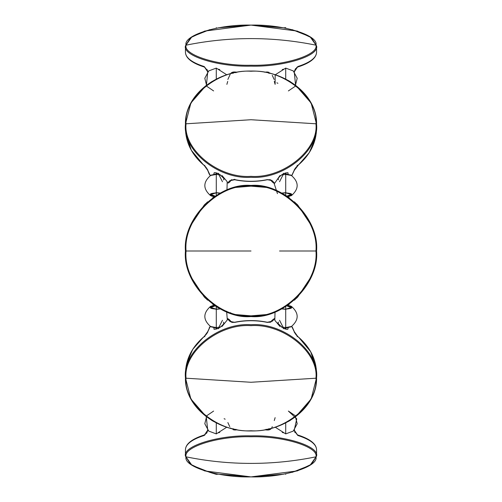 <?xml version="1.0" encoding="UTF-8"?>
<svg xmlns="http://www.w3.org/2000/svg" width="502" height="502" viewBox="0 0 502 502"><rect width="100%" height="100%" fill="white"/><g stroke="black" fill="none" stroke-linecap="round" stroke-linejoin="round"><path stroke-width="0.75" d="M221.991 175.493L227.193 181.68L226.973 189.994L230.01 188.89M229.822 188.953L230.725 188.652M232.464 188.112L233.443 187.83M234.566 187.528L256.71 185.684M267.654 187.585L268.419 187.792M268.802 187.899L269.58 188.124M270.522 188.407L271.287 188.652M271.275 188.652L271.977 188.884M294.379 201.842L295.452 202.802M296.199 203.505L296.933 204.214M297.78 205.061L311.504 225.743M311.504 276.257L297.78 296.939M230.644 312.671L230.06 313.129M207.621 300.158L206.548 299.198M205.801 298.495L205.067 297.786M204.22 296.939L190.496 276.257M190.496 225.743L204.22 205.061M204.427 204.854L204.998 204.283M205.343 203.944L205.826 203.479M206.548 202.802L207.621 201.842M185.439 251C182.502 218.565 218.565 182.502 251 185.439C283.435 182.502 319.498 218.565 316.561 251C319.498 283.435 283.435 319.498 251 316.561C218.565 319.498 182.502 283.435 185.439 251M288.179 196.997L288.769 197.405M287.646 196.633L286.297 195.749M285.08 194.989L283.812 194.236M234.346 314.415L233.581 314.208M233.198 314.101L232.42 313.875M231.478 313.593L230.713 313.348M230.725 313.348L226.973 312.006M267.415 314.478L245.29 316.316M280.009 326.507L274.807 320.32L275.027 312.006L271.99 313.11M272.178 313.047L271.275 313.348M269.536 313.888L268.557 314.17M297.573 297.146L297.002 297.717M296.657 298.056L296.174 298.521M295.452 299.198L294.379 300.158M213.821 305.003L213.231 304.595M214.354 305.367L215.703 306.251M216.92 307.011L218.188 307.764M279.539 251L315.953 251C318.858 283.134 283.134 318.858 251 315.953C218.866 318.858 183.142 283.134 186.047 251C183.142 218.866 218.866 183.142 251 186.047C283.134 183.142 318.858 218.866 315.953 251M251 251L186.047 251M297.109 165.309L297.78 165.396L294.084 170.573L291.693 175.656M297.717 165.56L297.78 165.396C310.029 154.992 316.291 142.599 316.561 128.23C316.304 142.687 310.023 155.131 297.717 165.56L297.717 165.56C295.496 167.806 294.367 169.381 294.329 170.278L291.781 175.706L294.329 170.278L298.483 164.913M213.796 174.583L214.04 173.134C214.015 172.387 215.427 172.525 218.276 173.548C223.296 177.375 225.022 179.478 223.459 179.86M230.951 180.118L230.148 181.498L231.29 179.892M233.505 179.584L234.641 179.741C245.547 181.981 256.453 181.981 267.359 179.741C256.453 181.981 245.547 181.981 234.641 179.741L229.74 180.764L227.582 183.042M210.307 175.656L207.916 170.573L204.22 165.396C191.971 154.992 185.709 142.599 185.439 128.23L185.439 124.239L185.439 128.23C185.696 142.687 191.977 155.131 204.283 165.56L204.891 165.309M207.772 169.889L207.916 170.573M316.561 124.239L316.561 128.23L316.561 124.239C319.498 150.481 283.435 179.653 251 177.281C218.565 179.653 182.502 150.481 185.439 124.239C184.529 95.826 215.948 70.343 250.906 71.046C285.933 70.255 317.477 95.769 316.561 124.239L311.146 103.054L295.778 85.378M234.836 179.296L229.74 180.764M274.418 183.042L272.26 180.764L267.397 179.59C256.466 181.831 245.534 181.831 234.603 179.59M279.539 181.724L283.781 173.391L289.328 174.778M212.672 174.778L218.219 173.391L222.461 181.724M294.228 169.889L294.084 170.573M278.541 179.854C277.418 178.612 279.143 176.503 283.724 173.548C287.119 172.594 288.531 172.456 287.96 173.134L288.204 174.583M274.343 183.406L271.852 181.498L271.212 180.306L267.359 179.741L270.114 179.685M272.26 180.764L271.049 180.118M186.047 123.793L251 119.727L315.953 123.793C318.858 149.791 283.134 178.693 251 176.346C218.866 178.693 183.142 149.791 186.047 123.793C183.142 97.796 218.866 68.893 251 71.246C283.134 68.893 318.858 97.796 315.953 123.793M296.745 67.463L297.46 67.124C309.866 63.17 316.235 58.251 316.561 52.359L316.561 45.895C319.498 55.917 283.435 67.061 251 66.151C218.565 67.061 182.502 55.917 185.439 45.895L190.496 37.75L204.697 31.08L251 25.1L297.309 31.08L311.504 37.75L316.561 45.895L316.561 52.359C316.235 58.251 309.866 63.17 297.46 67.124L294.254 71.868L295.634 85.616M297.109 67.067L294.046 71.648M233.173 73.054L233.261 72.652M233.248 73.035L233.317 72.639M234.654 72.407L231.918 73.348M234.836 72.407L234.603 71.974C232.068 71.905 230.443 73.028 229.74 75.338L227.858 79.454M207.953 71.648L204.22 66.553C191.971 62.581 185.709 57.843 185.439 52.359C185.765 58.251 192.134 63.17 204.54 67.124L204.54 67.124C192.134 63.17 185.765 58.251 185.439 52.359L185.439 45.895L185.439 52.359M204.22 66.553L207.872 71.209M271.513 73.719L267.397 71.974L264.485 72.181M274.142 79.454L272.26 75.338M268.827 73.054L268.739 72.652M268.683 72.639L268.752 73.035M270.076 73.348L267.346 72.407M267.164 72.407L267.397 71.974M230.079 181.586L228.416 183.035M209.742 174.978L207.671 170.278L204.264 165.534M315.626 251L285.713 251M232.476 313.894L233.443 314.17M234.603 314.478L256.71 316.316M267.71 314.396L268.476 314.189M268.84 314.089L269.587 313.875M270.54 313.587L271.287 313.348M296.211 298.483L296.933 297.786M205.801 203.505L205.067 204.214M204.433 297.153L204.998 297.717M205.343 298.056L205.839 298.527M289.039 304.4L288.211 304.984M288.819 304.557L289.353 304.181M289.234 304.262L288.845 304.538M213.789 304.978L213.369 304.689M234.29 187.604L233.348 187.855M233.16 187.911L232.413 188.124M231.309 188.463L230.713 188.652M267.409 187.522L245.29 185.684M269.536 188.112L268.557 187.83M275.027 189.994L272.26 188.978M297.56 204.841L296.858 204.138M296.657 203.944L296.161 203.473M288.211 197.022L288.631 197.311M212.961 197.6L213.789 197.016M213.181 197.443L212.647 197.819M212.766 197.738L213.155 197.462M185.727 368.738L185.439 377.761C182.502 351.519 218.565 322.347 251 324.719C283.435 322.347 319.498 351.519 316.561 377.761C317.471 406.174 286.052 431.657 251.094 430.954C216.067 431.745 184.523 406.231 185.439 377.761L185.439 373.77C185.696 359.313 191.977 346.869 204.283 336.44C206.504 334.194 207.633 332.619 207.671 331.722L204.283 336.44L207.916 331.427L210.307 326.344M316.561 377.761L316.561 373.77L316.561 377.761M227.582 318.958L229.74 321.236L234.603 322.409C245.534 320.169 256.466 320.169 267.397 322.409L272.26 321.236L274.418 318.958M271.921 320.414L270.71 322.108L269.53 322.409M207.772 430.697L207.953 430.352M205.255 434.537L204.54 434.876C192.134 438.83 185.765 443.749 185.439 449.641C185.709 444.157 191.971 439.419 204.22 435.447L207.916 430.553M185.439 449.641L185.439 456.105C182.502 446.083 218.565 434.939 251 435.849C283.435 434.939 319.498 446.083 316.561 456.105L316.561 449.641C316.235 443.749 309.866 438.83 297.46 434.876L297.46 434.876C309.866 438.83 316.235 443.749 316.561 449.641L316.561 456.105L311.504 464.25L297.303 470.92L251 476.9L204.69 470.92L190.496 464.25L185.439 456.105L185.439 449.641C185.765 443.749 192.134 438.83 204.54 434.876L207.746 430.132L206.937 432.668M297.78 435.447L294.084 430.553L297.78 435.447C310.029 439.419 316.291 444.157 316.561 449.641M264.485 429.819L267.397 430.026L267.164 429.593L267.397 430.026C269.932 430.095 271.557 428.972 272.26 426.662M233.173 428.946L233.261 429.348M231.924 428.652L234.654 429.593M233.317 429.361L233.248 428.965M227.858 422.546L229.74 426.662M230.299 428.018L234.603 430.026L237.515 429.819M234.836 429.593L234.603 430.026M267.346 429.593L270.082 428.652M268.827 428.946L268.739 429.348M268.752 428.965L268.683 429.361M294.228 430.697L294.046 430.352M204.891 434.933L204.22 435.447M186.047 456.826C207.452 461.2 229.107 463.396 251 463.402C272.893 463.396 294.548 461.2 315.953 456.826C318.858 466.753 283.134 477.791 251 476.894C218.866 477.791 183.142 466.753 186.047 456.826C183.142 446.893 218.866 435.855 251 436.753C283.134 435.855 318.858 446.893 315.953 456.826M227.657 318.594L230.148 320.502L230.788 321.694L234.641 322.259C245.547 320.019 256.453 320.019 267.359 322.259L268.426 322.416M229.74 321.236L230.951 321.882M223.459 322.146C224.582 323.388 222.857 325.497 218.276 328.452C214.881 329.406 213.469 329.544 214.04 328.866L213.796 327.417M207.772 332.111L207.916 331.427M234.641 322.259C245.547 320.019 256.453 320.019 267.359 322.259L272.26 321.236M271.049 321.882L271.852 320.502L274.343 318.594L271.883 320.458M288.204 327.417L287.96 328.866C287.985 329.613 286.573 329.475 283.724 328.452C278.704 324.625 276.978 322.522 278.541 322.14M294.228 332.111L297.78 336.604C310.029 347.007 316.291 359.401 316.561 373.77C316.304 359.313 310.023 346.869 297.717 336.44L297.109 336.691M204.891 336.691L204.22 336.604C191.971 347.007 185.709 359.401 185.439 373.77M291.693 326.344L294.084 331.427M289.328 327.222L283.781 328.609L279.539 320.276M222.461 320.276L218.219 328.609L212.672 327.222M186.047 378.207L251 382.273L315.953 378.207C318.858 404.204 283.134 433.107 251 430.754C218.866 433.107 183.142 404.204 186.047 378.207C183.142 352.209 218.866 323.307 251 325.654C283.134 323.307 318.858 352.209 315.953 378.207M285.713 172.845L285.713 192.661L281.722 193.082M287.527 196.552L291.882 194.726L285.713 192.824L285.713 195.378M285.713 306.622L285.713 309.157L281.973 308.786M281.917 308.818L285.713 309.213L291.988 307.274L287.571 305.417L291.411 306.371C299.073 313.085 299.073 319.799 291.411 326.507L285.713 327.555L285.713 329.155M216.287 329.155L216.287 327.568L210.589 326.507C202.927 319.799 202.927 313.085 210.589 306.371L214.423 305.411L212.001 305.818M220.027 308.786L216.287 309.176L216.287 306.622M216.287 195.378L216.287 192.843L210.118 194.726L214.473 196.552M220.648 174.966L216.287 174.445L216.287 172.845M283.781 173.391L283.398 173.303M218.219 173.391L218.602 173.303M316.561 52.359C316.291 57.843 310.029 62.581 297.78 66.553M186.047 45.174C183.142 35.247 218.866 24.209 251 25.106C283.134 24.209 318.858 35.247 315.953 45.174C318.858 55.107 283.134 66.145 251 65.247C218.866 66.145 183.142 55.107 186.047 45.174C207.452 40.8 229.107 38.604 251 38.598C272.893 38.604 294.548 40.8 315.953 45.174M237.515 72.181L234.603 71.974M283.781 328.609L283.398 328.697M218.219 328.609L218.602 328.697M220.648 327.034L216.287 327.555C212.208 327.21 210.307 326.858 210.589 326.507M220.278 308.918L216.287 309.339L216.287 327.555L220.635 327.047M216.287 309.339L209.792 307.337L210.589 306.371M214.473 305.448L210.118 307.274L216.287 309.176C207.677 308.253 211.574 307.594 210.507 307.638L215.138 305.887M220.083 308.818L216.287 309.213L210.012 307.274L214.429 305.417L212.421 305.712M287.64 305.373L290.558 305.994L292.208 307.337L285.713 309.339L285.713 327.555L281.352 327.034M285.713 309.339L281.722 308.918M286.862 305.887L291.493 307.638C290.351 307.588 294.542 308.172 285.713 309.157L282.011 308.768M287.527 305.448L291.882 307.274L285.713 309.176M220.278 193.082L216.287 192.661L209.792 194.663L210.589 195.629L214.36 196.627M220.635 174.953L216.287 174.432C212.208 174.79 210.307 175.142 210.589 175.493L216.287 174.445L216.287 192.661M220.083 193.182L216.287 192.787L210.012 194.726L214.429 196.583L212.453 196.295M220.027 193.214L216.287 192.824L219.989 193.232M210.827 193.772L210.507 194.362L215.138 196.113M281.917 193.182L285.713 192.787L291.988 194.726L287.571 196.583L291.411 195.629L292.208 194.663L285.713 192.661M289.547 196.295L287.596 196.602L291.411 195.629C299.073 188.915 299.073 182.201 291.411 175.493L285.713 174.445L281.352 174.966M286.862 196.113L291.493 194.362C290.426 194.406 294.323 193.747 285.713 192.843L281.973 193.214M226.785 74.804L216.287 68.103L216.287 79.109M214.724 80.201L211.405 81.839M290.595 81.839L288.267 80.471M288.374 90.931L295.17 86.331L297.197 78.262L293.268 70.914L285.713 68.103L285.713 79.109M216.287 27.66L216.287 28.2M218.27 27.83L251 25.1L283.73 27.83L285.713 27.66L285.713 28.2M216.287 473.8L216.287 474.34L218.27 474.17L251 476.9L283.73 474.17M285.713 473.8L285.713 474.34M216.287 422.891L216.287 433.897L226.785 427.196M213.733 421.529L211.405 420.161M290.595 420.161L288.267 421.529M285.713 422.891L285.713 433.897L293.268 431.086L297.197 423.738L295.17 415.669L288.374 411.069L296.751 418.863L294.254 430.132L297.46 434.876M271.896 313.148L272.26 313.022M212.647 304.181L213.796 304.984M289.353 197.819L288.204 197.016M271.852 181.498L270.584 179.835M233.367 72.112L233.242 73.292L233.367 72.112M204.54 67.124L207.746 71.868L206.366 85.616M268.721 73.028L270.145 73.405M233.279 73.028L231.855 73.405M277.895 83.294L276.84 82.805M268.758 73.292L268.633 72.112M282.218 69.615L283.53 69.194M218.47 69.194L219.782 69.615M234.735 72.514L236.21 72.627M268.288 72.552L268.67 72.633M294.335 71.391L295.584 68.548M206.993 69.439L207.326 70.161M316.561 45.895L310.092 36.753L292.189 29.643M209.811 29.643L191.908 36.753L185.439 45.889M207.671 170.278L209.202 174.081M229.69 182.05L230.117 181.542M231.886 179.685L231.416 179.835M298.615 164.8L309.245 152.664L315.306 138.596M316.273 133.262L316.561 128.23M185.727 133.262L191.306 150.236L203.385 164.8M205.167 166.369L206.391 167.8M206.937 168.609L207.37 169.419M206.222 85.378L190.867 103.029L185.439 124.182M273.584 183.035L271.921 181.586M316.273 368.738L310.694 351.764L298.615 337.2M209.202 327.919L210.219 326.294L207.671 331.722M228.416 318.965L229.59 319.849M204.283 336.44L203.517 337.087M203.385 337.2L192.755 349.336L186.694 363.404M185.439 377.761L190.854 398.946L206.222 416.622L207.746 430.132M233.279 428.972L235.438 429.436M266.562 429.436L268.721 428.972M295.778 416.622L311.133 398.971L316.561 377.818M296.807 335.606L295.615 334.207M295.057 333.384L294.636 332.594M233.48 322.422L232.884 322.435M232.445 322.409L231.886 322.315M231.416 322.165L230.148 320.502M292.258 327.015L294.329 331.722L297.717 336.44M206.918 432.699L206.416 433.452M185.439 456.105L191.908 465.247L209.811 472.357L216.287 474.34M292.189 472.357L310.092 465.247L316.561 456.105M295.007 432.561L294.756 432.04M265.79 429.373L268.319 429.442M231.855 428.595L234.484 429.499M233.712 429.448L233.33 429.367M268.758 428.708L268.633 429.888L268.758 428.708M233.242 428.708L233.367 429.888M224.105 418.706L225.16 419.195M234.735 429.486L236.21 429.373M267.265 429.486L270.145 428.595M283.53 432.806L282.218 432.385M219.782 432.385L218.47 432.806M221.991 326.507L227.331 319.899L226.603 311.202M291.411 326.507C291.562 326.884 289.667 327.241 285.713 327.568L281.365 327.047M210.589 175.493C202.927 182.201 202.927 188.915 210.589 195.629L214.404 196.602M216.287 192.843C207.677 193.747 211.574 194.406 210.507 194.362M280.009 175.493L274.268 183.845L277.437 193.647M285.713 192.843L282.011 193.232M291.411 175.493C291.693 175.142 289.792 174.79 285.713 174.432L281.365 174.953M213.626 90.931L206.83 86.331L204.803 78.262L208.732 70.914L216.287 68.103M274.274 81.431L275.127 84.355L275.159 74.93M275.215 74.804L285.713 68.103M226.873 84.355L227.726 81.431M212.271 196.251L211.938 196.163M211.813 196.125L210.589 195.629M275.127 417.645L274.274 420.569M213.626 411.069L206.83 415.669L204.803 423.738L208.732 431.086L216.287 433.897M275.215 427.196L285.713 433.897"/></g></svg>

